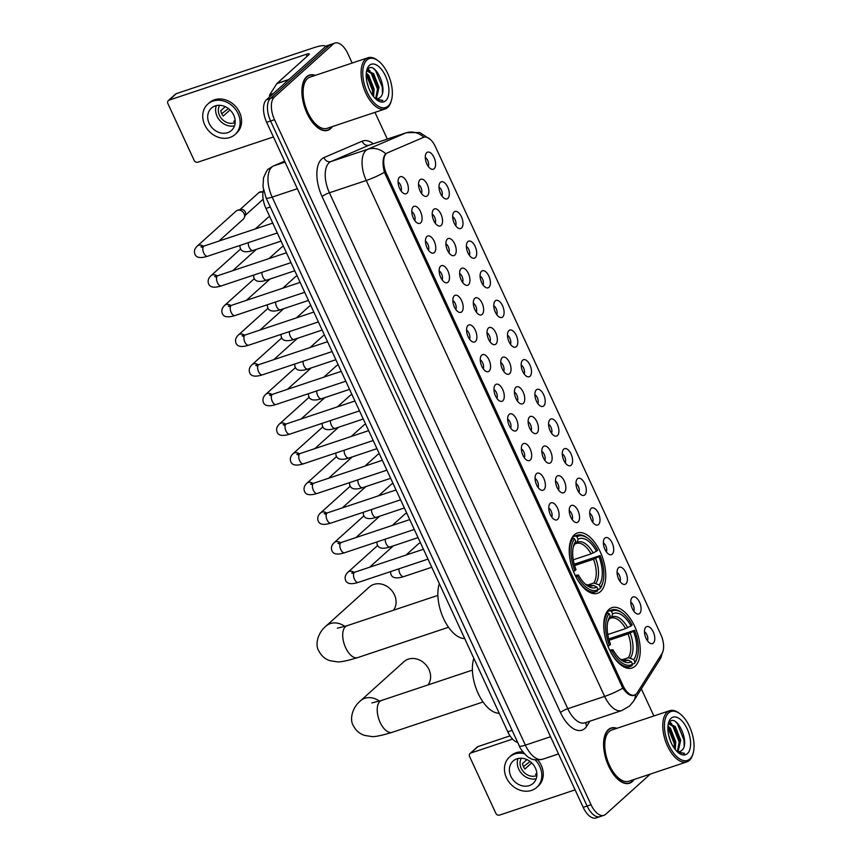 <?xml version="1.0" encoding="UTF-8"?>
<svg xmlns="http://www.w3.org/2000/svg" width="861" height="861" viewBox="0 0 861 861"><rect width="100%" height="100%" fill="white"/><g stroke="black" fill="none" stroke-linecap="round" stroke-linejoin="round"><path stroke-width="1.29" d="M600.591 591.496A31.792 16.047 71.5 0 0 601.527 554.828A31.792 16.047 71.5 0 0 577.408 532.97A31.792 16.047 71.5 0 0 574.373 534.767A31.792 16.047 71.5 0 0 573.448 571.446A31.792 16.047 71.5 0 0 597.556 593.294A31.792 16.047 71.5 0 0 600.591 591.496M635.117 666.21A31.792 16.047 71.5 0 0 636.042 629.531A31.792 16.047 71.5 0 0 611.934 607.683A31.792 16.047 71.5 0 0 608.899 609.48A31.792 16.047 71.5 0 0 607.963 646.159A31.792 16.047 71.5 0 0 632.082 668.007A31.792 16.047 71.5 0 0 635.117 666.21M632.232 597.405A8.997 4.542 -108.5 0 1 639.529 602.194A8.997 4.542 -108.5 0 1 639.648 613.462A8.997 4.542 -108.5 0 1 637.097 613.936A8.997 4.542 -108.5 0 1 631.63 606.876A8.997 4.542 -108.5 0 1 631.759 597.943A8.997 4.542 -108.5 0 1 632.232 597.405M633.771 611.138A5.403 2.723 71.5 0 0 633.61 606.209A5.403 2.723 71.5 0 0 630.779 602.173M618.532 567.754A8.997 4.542 -108.5 0 1 625.829 572.543A8.997 4.542 -108.5 0 1 625.947 583.812A8.997 4.542 -108.5 0 1 623.396 584.285A8.997 4.542 -108.5 0 1 617.929 577.225A8.997 4.542 -108.5 0 1 618.058 568.292A8.997 4.542 -108.5 0 1 618.532 567.754M620.071 581.487A5.403 2.723 71.5 0 0 619.909 576.558A5.403 2.723 71.5 0 0 617.079 572.522M604.831 538.103A8.997 4.542 -108.5 0 1 612.128 542.893A8.997 4.542 -108.5 0 1 612.246 554.161A8.997 4.542 -108.5 0 1 609.696 554.635A8.997 4.542 -108.5 0 1 604.228 547.574A8.997 4.542 -108.5 0 1 604.357 538.642A8.997 4.542 -108.5 0 1 604.831 538.103M606.37 551.847A5.403 2.723 71.5 0 0 606.209 546.918A5.403 2.723 71.5 0 0 603.378 542.871M591.13 508.464A8.997 4.542 -108.5 0 1 598.438 513.253A8.997 4.542 -108.5 0 1 598.546 524.51A8.997 4.542 -108.5 0 1 595.995 524.984A8.997 4.542 -108.5 0 1 590.538 517.924A8.997 4.542 -108.5 0 1 590.657 509.002A8.997 4.542 -108.5 0 1 591.13 508.464M592.669 522.196A5.403 2.723 71.5 0 0 592.508 517.267A5.403 2.723 71.5 0 0 589.677 513.231M577.43 478.813A8.997 4.542 -108.5 0 1 584.737 483.602A8.997 4.542 -108.5 0 1 584.845 494.86A8.997 4.542 -108.5 0 1 582.305 495.333A8.997 4.542 -108.5 0 1 576.838 488.273A8.997 4.542 -108.5 0 1 576.956 479.351A8.997 4.542 -108.5 0 1 577.43 478.813M578.969 492.546A5.403 2.723 71.5 0 0 578.807 487.617A5.403 2.723 71.5 0 0 575.977 483.581M563.729 449.162A8.997 4.542 -108.5 0 1 571.037 453.951A8.997 4.542 -108.5 0 1 571.144 465.22A8.997 4.542 -108.5 0 1 568.604 465.683A8.997 4.542 -108.5 0 1 563.137 458.622A8.997 4.542 -108.5 0 1 563.255 449.7A8.997 4.542 -108.5 0 1 563.729 449.162M565.268 462.895A5.403 2.723 71.5 0 0 565.107 457.966A5.403 2.723 71.5 0 0 562.276 453.93M550.028 419.511A8.997 4.542 -108.5 0 1 557.336 424.301A8.997 4.542 -108.5 0 1 557.454 435.569A8.997 4.542 -108.5 0 1 554.904 436.043A8.997 4.542 -108.5 0 1 549.436 428.982A8.997 4.542 -108.5 0 1 549.566 420.05A8.997 4.542 -108.5 0 1 550.028 419.511M551.578 433.244A5.403 2.723 71.5 0 0 551.406 428.315A5.403 2.723 71.5 0 0 548.575 424.279M536.328 389.861A8.997 4.542 -108.5 0 1 543.635 394.65A8.997 4.542 -108.5 0 1 543.754 405.918A8.997 4.542 -108.5 0 1 541.203 406.392A8.997 4.542 -108.5 0 1 535.736 399.332A8.997 4.542 -108.5 0 1 535.865 390.399A8.997 4.542 -108.5 0 1 536.328 389.861M537.877 403.594A5.403 2.723 71.5 0 0 537.716 398.665A5.403 2.723 71.5 0 0 534.875 394.629M522.627 360.21A8.997 4.542 -108.5 0 1 529.935 364.999A8.997 4.542 -108.5 0 1 530.053 376.268A8.997 4.542 -108.5 0 1 527.502 376.741A8.997 4.542 -108.5 0 1 522.035 369.681A8.997 4.542 -108.5 0 1 522.164 360.748A8.997 4.542 -108.5 0 1 522.627 360.21M524.177 373.954A5.403 2.723 71.5 0 0 524.015 369.025A5.403 2.723 71.5 0 0 521.174 364.978M508.937 330.559A8.997 4.542 -108.5 0 1 516.234 335.36A8.997 4.542 -108.5 0 1 516.352 346.617A8.997 4.542 -108.5 0 1 513.802 347.091A8.997 4.542 -108.5 0 1 508.334 340.03A8.997 4.542 -108.5 0 1 508.464 331.098A8.997 4.542 -108.5 0 1 508.937 330.559M510.476 344.303A5.403 2.723 71.5 0 0 510.315 339.374A5.403 2.723 71.5 0 0 507.484 335.327M495.236 300.92A8.997 4.542 -108.5 0 1 502.533 305.709A8.997 4.542 -108.5 0 1 502.652 316.966A8.997 4.542 -108.5 0 1 500.101 317.44A8.997 4.542 -108.5 0 1 494.634 310.38A8.997 4.542 -108.5 0 1 494.763 301.458A8.997 4.542 -108.5 0 1 495.236 300.92M496.775 314.652A5.403 2.723 71.5 0 0 496.614 309.723A5.403 2.723 71.5 0 0 493.784 305.687M481.536 271.269A8.997 4.542 -108.5 0 1 488.833 276.058A8.997 4.542 -108.5 0 1 488.951 287.326A8.997 4.542 -108.5 0 1 486.4 287.789A8.997 4.542 -108.5 0 1 480.933 280.729A8.997 4.542 -108.5 0 1 481.062 271.807A8.997 4.542 -108.5 0 1 481.536 271.269M483.075 285.002A5.403 2.723 71.5 0 0 482.913 280.073A5.403 2.723 71.5 0 0 480.083 276.037M467.835 241.618A8.997 4.542 -108.5 0 1 475.132 246.407A8.997 4.542 -108.5 0 1 475.25 257.676A8.997 4.542 -108.5 0 1 472.7 258.139A8.997 4.542 -108.5 0 1 467.232 251.078A8.997 4.542 -108.5 0 1 467.362 242.156A8.997 4.542 -108.5 0 1 467.835 241.618M469.374 255.351A5.403 2.723 71.5 0 0 469.213 250.422A5.403 2.723 71.5 0 0 466.382 246.386M454.134 211.967A8.997 4.542 -108.5 0 1 461.431 216.757A8.997 4.542 -108.5 0 1 461.55 228.025A8.997 4.542 -108.5 0 1 458.999 228.499A8.997 4.542 -108.5 0 1 453.532 221.438A8.997 4.542 -108.5 0 1 453.661 212.506A8.997 4.542 -108.5 0 1 454.134 211.967M455.673 225.7A5.403 2.723 71.5 0 0 455.512 220.771A5.403 2.723 71.5 0 0 452.682 216.735M440.434 182.317A8.997 4.542 -108.5 0 1 447.731 187.106A8.997 4.542 -108.5 0 1 447.849 198.374A8.997 4.542 -108.5 0 1 445.298 198.848A8.997 4.542 -108.5 0 1 439.831 191.788A8.997 4.542 -108.5 0 1 439.96 182.855A8.997 4.542 -108.5 0 1 440.434 182.317M441.973 196.05A5.403 2.723 71.5 0 0 441.811 191.12A5.403 2.723 71.5 0 0 438.981 187.085M426.733 152.666A8.997 4.542 -108.5 0 1 434.041 157.455A8.997 4.542 -108.5 0 1 434.148 168.724A8.997 4.542 -108.5 0 1 431.598 169.197A8.997 4.542 -108.5 0 1 426.141 162.137A8.997 4.542 -108.5 0 1 426.26 153.204A8.997 4.542 -108.5 0 1 426.733 152.666M428.272 166.41A5.403 2.723 71.5 0 0 428.111 161.481A5.403 2.723 71.5 0 0 425.28 157.434M645.933 627.056A8.997 4.542 -108.5 0 1 653.23 631.845A8.997 4.542 -108.5 0 1 653.348 643.113A8.997 4.542 -108.5 0 1 650.798 643.576A8.997 4.542 -108.5 0 1 645.33 636.516A8.997 4.542 -108.5 0 1 645.459 627.594A8.997 4.542 -108.5 0 1 645.933 627.056M647.472 640.788A5.403 2.723 71.5 0 0 647.311 635.859A5.403 2.723 71.5 0 0 644.48 631.823M570.671 505.891A8.997 4.542 -108.5 0 1 577.979 510.681A8.997 4.542 -108.5 0 1 578.086 521.949A8.997 4.542 -108.5 0 1 575.546 522.423A8.997 4.542 -108.5 0 1 570.079 515.362A8.997 4.542 -108.5 0 1 570.197 506.429A8.997 4.542 -108.5 0 1 570.671 505.891M572.21 519.635A5.403 2.723 71.5 0 0 572.048 514.695A5.403 2.723 71.5 0 0 569.218 510.659M556.97 476.241A8.997 4.542 -108.5 0 1 564.278 481.041A8.997 4.542 -108.5 0 1 564.385 492.298A8.997 4.542 -108.5 0 1 561.846 492.772A8.997 4.542 -108.5 0 1 556.378 485.712A8.997 4.542 -108.5 0 1 556.497 476.779A8.997 4.542 -108.5 0 1 556.97 476.241M558.52 489.984A5.403 2.723 71.5 0 0 558.348 485.055A5.403 2.723 71.5 0 0 555.517 481.008M543.269 446.601A8.997 4.542 -108.5 0 1 550.577 451.39A8.997 4.542 -108.5 0 1 550.696 462.648A8.997 4.542 -108.5 0 1 548.145 463.121A8.997 4.542 -108.5 0 1 542.678 456.061A8.997 4.542 -108.5 0 1 542.807 447.139A8.997 4.542 -108.5 0 1 543.269 446.601M544.819 460.334A5.403 2.723 71.5 0 0 544.658 455.404A5.403 2.723 71.5 0 0 541.817 451.368M529.569 416.95A8.997 4.542 -108.5 0 1 536.877 421.739A8.997 4.542 -108.5 0 1 536.995 433.008A8.997 4.542 -108.5 0 1 534.444 433.47A8.997 4.542 -108.5 0 1 528.977 426.41A8.997 4.542 -108.5 0 1 529.106 417.488A8.997 4.542 -108.5 0 1 529.569 416.95M531.119 430.683A5.403 2.723 71.5 0 0 530.957 425.754A5.403 2.723 71.5 0 0 528.116 421.718M515.868 387.299A8.997 4.542 -108.5 0 1 523.176 392.089A8.997 4.542 -108.5 0 1 523.294 403.357A8.997 4.542 -108.5 0 1 520.744 403.82A8.997 4.542 -108.5 0 1 515.276 396.76A8.997 4.542 -108.5 0 1 515.405 387.837A8.997 4.542 -108.5 0 1 515.868 387.299M517.418 401.032A5.403 2.723 71.5 0 0 517.257 396.103A5.403 2.723 71.5 0 0 514.415 392.067M502.178 357.649A8.997 4.542 -108.5 0 1 509.475 362.438A8.997 4.542 -108.5 0 1 509.594 373.706A8.997 4.542 -108.5 0 1 507.043 374.18A8.997 4.542 -108.5 0 1 501.576 367.12A8.997 4.542 -108.5 0 1 501.705 358.187A8.997 4.542 -108.5 0 1 502.178 357.649M503.717 371.382A5.403 2.723 71.5 0 0 503.556 366.452A5.403 2.723 71.5 0 0 500.725 362.416M488.478 327.998A8.997 4.542 -108.5 0 1 495.775 332.787A8.997 4.542 -108.5 0 1 495.893 344.056A8.997 4.542 -108.5 0 1 493.342 344.529A8.997 4.542 -108.5 0 1 487.875 337.469A8.997 4.542 -108.5 0 1 488.004 328.536A8.997 4.542 -108.5 0 1 488.478 327.998M490.017 341.731A5.403 2.723 71.5 0 0 489.855 336.802A5.403 2.723 71.5 0 0 487.025 332.766M474.777 298.347A8.997 4.542 -108.5 0 1 482.074 303.137A8.997 4.542 -108.5 0 1 482.192 314.405A8.997 4.542 -108.5 0 1 479.642 314.878A8.997 4.542 -108.5 0 1 474.174 307.818A8.997 4.542 -108.5 0 1 474.303 298.885A8.997 4.542 -108.5 0 1 474.777 298.347M476.316 312.091A5.403 2.723 71.5 0 0 476.155 307.162A5.403 2.723 71.5 0 0 473.324 303.115M461.076 268.707A8.997 4.542 -108.5 0 1 468.373 273.497A8.997 4.542 -108.5 0 1 468.492 284.754A8.997 4.542 -108.5 0 1 465.941 285.228A8.997 4.542 -108.5 0 1 460.474 278.168A8.997 4.542 -108.5 0 1 460.603 269.245A8.997 4.542 -108.5 0 1 461.076 268.707M462.615 282.44A5.403 2.723 71.5 0 0 462.454 277.511A5.403 2.723 71.5 0 0 459.623 273.475M447.376 239.057A8.997 4.542 -108.5 0 1 454.673 243.846A8.997 4.542 -108.5 0 1 454.791 255.104A8.997 4.542 -108.5 0 1 452.24 255.577A8.997 4.542 -108.5 0 1 446.773 248.517A8.997 4.542 -108.5 0 1 446.902 239.595A8.997 4.542 -108.5 0 1 447.376 239.057M448.915 252.79A5.403 2.723 71.5 0 0 448.753 247.86A5.403 2.723 71.5 0 0 445.923 243.824M433.675 209.406A8.997 4.542 -108.5 0 1 440.983 214.195A8.997 4.542 -108.5 0 1 441.09 225.464A8.997 4.542 -108.5 0 1 438.54 225.926A8.997 4.542 -108.5 0 1 433.072 218.866A8.997 4.542 -108.5 0 1 433.201 209.944A8.997 4.542 -108.5 0 1 433.675 209.406M435.214 223.139A5.403 2.723 71.5 0 0 435.053 218.21A5.403 2.723 71.5 0 0 432.222 214.174M419.974 179.755A8.997 4.542 -108.5 0 1 427.282 184.545A8.997 4.542 -108.5 0 1 427.39 195.813A8.997 4.542 -108.5 0 1 424.839 196.286A8.997 4.542 -108.5 0 1 419.382 189.226A8.997 4.542 -108.5 0 1 419.501 180.293A8.997 4.542 -108.5 0 1 419.974 179.755M421.513 193.488A5.403 2.723 71.5 0 0 421.352 188.559A5.403 2.723 71.5 0 0 418.521 184.523M550.211 503.33A8.997 4.542 -108.5 0 1 557.519 508.119A8.997 4.542 -108.5 0 1 557.637 519.387A8.997 4.542 -108.5 0 1 555.087 519.861A8.997 4.542 -108.5 0 1 549.619 512.801A8.997 4.542 -108.5 0 1 549.738 503.868A8.997 4.542 -108.5 0 1 550.211 503.33M551.761 517.063A5.403 2.723 71.5 0 0 551.589 512.134A5.403 2.723 71.5 0 0 548.758 508.098M536.511 473.679A8.997 4.542 -108.5 0 1 543.818 478.468A8.997 4.542 -108.5 0 1 543.937 489.737A8.997 4.542 -108.5 0 1 541.386 490.21A8.997 4.542 -108.5 0 1 535.919 483.15A8.997 4.542 -108.5 0 1 536.048 474.217A8.997 4.542 -108.5 0 1 536.511 473.679M538.06 487.412A5.403 2.723 71.5 0 0 537.899 482.483A5.403 2.723 71.5 0 0 535.058 478.447M522.81 444.028A8.997 4.542 -108.5 0 1 530.118 448.818A8.997 4.542 -108.5 0 1 530.236 460.086A8.997 4.542 -108.5 0 1 527.685 460.56A8.997 4.542 -108.5 0 1 522.218 453.499A8.997 4.542 -108.5 0 1 522.347 444.567A8.997 4.542 -108.5 0 1 522.81 444.028M524.36 457.772A5.403 2.723 71.5 0 0 524.198 452.843A5.403 2.723 71.5 0 0 521.357 448.796M509.109 414.389A8.997 4.542 -108.5 0 1 516.417 419.178A8.997 4.542 -108.5 0 1 516.535 430.435A8.997 4.542 -108.5 0 1 513.985 430.909A8.997 4.542 -108.5 0 1 508.517 423.849A8.997 4.542 -108.5 0 1 508.647 414.927A8.997 4.542 -108.5 0 1 509.109 414.389M510.659 428.121A5.403 2.723 71.5 0 0 510.498 423.192A5.403 2.723 71.5 0 0 507.656 419.156M495.419 384.738A8.997 4.542 -108.5 0 1 502.716 389.527A8.997 4.542 -108.5 0 1 502.835 400.785A8.997 4.542 -108.5 0 1 500.284 401.258A8.997 4.542 -108.5 0 1 494.817 394.198A8.997 4.542 -108.5 0 1 494.946 385.276A8.997 4.542 -108.5 0 1 495.419 384.738M496.958 398.471A5.403 2.723 71.5 0 0 496.797 393.542A5.403 2.723 71.5 0 0 493.966 389.506M481.719 355.087A8.997 4.542 -108.5 0 1 489.016 359.876A8.997 4.542 -108.5 0 1 489.134 371.145A8.997 4.542 -108.5 0 1 486.583 371.608A8.997 4.542 -108.5 0 1 481.116 364.547A8.997 4.542 -108.5 0 1 481.245 355.625A8.997 4.542 -108.5 0 1 481.719 355.087M483.258 368.82A5.403 2.723 71.5 0 0 483.096 363.891A5.403 2.723 71.5 0 0 480.266 359.855M468.018 325.436A8.997 4.542 -108.5 0 1 475.315 330.226A8.997 4.542 -108.5 0 1 475.433 341.494A8.997 4.542 -108.5 0 1 472.883 341.968A8.997 4.542 -108.5 0 1 467.415 334.907A8.997 4.542 -108.5 0 1 467.545 325.975A8.997 4.542 -108.5 0 1 468.018 325.436M469.557 339.169A5.403 2.723 71.5 0 0 469.396 334.24A5.403 2.723 71.5 0 0 466.565 330.204M454.317 295.786A8.997 4.542 -108.5 0 1 461.614 300.575A8.997 4.542 -108.5 0 1 461.733 311.843A8.997 4.542 -108.5 0 1 459.182 312.317A8.997 4.542 -108.5 0 1 453.715 305.257A8.997 4.542 -108.5 0 1 453.844 296.324A8.997 4.542 -108.5 0 1 454.317 295.786M455.856 309.519A5.403 2.723 71.5 0 0 455.695 304.59A5.403 2.723 71.5 0 0 452.864 300.554M440.617 266.135A8.997 4.542 -108.5 0 1 447.914 270.924A8.997 4.542 -108.5 0 1 448.032 282.193A8.997 4.542 -108.5 0 1 445.481 282.666A8.997 4.542 -108.5 0 1 440.014 275.606A8.997 4.542 -108.5 0 1 440.143 266.673A8.997 4.542 -108.5 0 1 440.617 266.135M442.156 279.879A5.403 2.723 71.5 0 0 441.994 274.939A5.403 2.723 71.5 0 0 439.164 270.903M426.916 236.484A8.997 4.542 -108.5 0 1 434.224 241.284A8.997 4.542 -108.5 0 1 434.331 252.542A8.997 4.542 -108.5 0 1 431.781 253.016A8.997 4.542 -108.5 0 1 426.313 245.955A8.997 4.542 -108.5 0 1 426.443 237.023A8.997 4.542 -108.5 0 1 426.916 236.484M428.455 250.228A5.403 2.723 71.5 0 0 428.294 245.299A5.403 2.723 71.5 0 0 425.463 241.252M413.215 206.844A8.997 4.542 -108.5 0 1 420.523 211.634A8.997 4.542 -108.5 0 1 420.631 222.891A8.997 4.542 -108.5 0 1 418.08 223.365A8.997 4.542 -108.5 0 1 412.623 216.305A8.997 4.542 -108.5 0 1 412.742 207.383A8.997 4.542 -108.5 0 1 413.215 206.844M414.754 220.577A5.403 2.723 71.5 0 0 414.593 215.648A5.403 2.723 71.5 0 0 411.762 211.612M399.515 177.194A8.997 4.542 -108.5 0 1 406.822 181.983A8.997 4.542 -108.5 0 1 406.93 193.251A8.997 4.542 -108.5 0 1 404.39 193.714A8.997 4.542 -108.5 0 1 398.923 186.654A8.997 4.542 -108.5 0 1 399.041 177.732A8.997 4.542 -108.5 0 1 399.515 177.194M401.054 190.927A5.403 2.723 71.5 0 0 400.892 185.998A5.403 2.723 71.5 0 0 398.062 181.962M637.118 692.89A16.198 8.169 -108.5 0 1 636.096 694.127A16.198 8.169 -108.5 0 1 634.557 695.042A16.198 8.169 -108.5 0 1 622.955 685.507L386.546 173.868A16.198 8.169 -108.5 0 1 387.558 152.795L423.526 137.373A16.198 8.169 -108.5 0 1 423.849 137.243A16.198 8.169 -108.5 0 1 435.451 146.779L660.785 634.449A16.198 8.169 -108.5 0 1 662.012 653.499L637.118 692.89M517.719 742.473A17.995 9.084 -108.5 0 1 507.807 731.839L265.963 208.448A17.995 9.084 -108.5 0 1 263.477 189.861M616.928 728.309A29.102 14.68 71.5 0 0 611.062 728.051A29.102 14.68 71.5 0 0 608.297 729.687A29.102 14.68 71.5 0 0 607.435 763.255A29.102 14.68 71.5 0 0 629.499 783.241A29.102 14.68 71.5 0 0 632.275 781.605A29.102 14.68 71.5 0 0 634.03 779.517M315.234 75.381A29.102 14.68 71.5 0 0 309.379 75.133A29.102 14.68 71.5 0 0 306.602 76.769A29.102 14.68 71.5 0 0 305.752 110.326A29.102 14.68 71.5 0 0 327.815 130.323A29.102 14.68 71.5 0 0 330.592 128.687A29.102 14.68 71.5 0 0 332.346 126.599M635.214 694.623L633.825 695.484M634.665 695.075C631.285 696.721 627.325 694.429 622.804 688.187L384.415 172.275C382.424 164.429 382.607 158.564 384.964 154.668L385.782 153.796A20.998 18.113 -113.2 0 0 367.755 149.265L405.994 132.874A24 12.108 -108.5 0 1 406.467 132.691L369.617 144.992A24 12.108 71.5 0 0 369.143 145.175L330.915 161.577A24 12.108 71.5 0 0 329.096 162.751A24 12.108 71.5 0 0 329.408 192.789L567.786 708.711A24 12.108 71.5 0 0 584.974 722.831L621.825 710.529A24 12.108 -108.5 0 1 604.637 696.398A20.998 3.896 -24.8 0 0 622.804 688.187M352.171 63.047L347.833 53.651A17.995 9.084 71.5 0 0 334.94 43.05L331.011 44.363A17.995 9.084 71.5 0 0 329.3 45.375L270.354 98.477A17.995 9.084 71.5 0 0 270.591 121.014L587.116 806.047A17.995 9.084 71.5 0 0 600.009 816.637A17.995 9.084 71.5 0 0 601.721 815.625M334.94 43.05A17.995 9.084 71.5 0 0 333.229 44.062L274.282 97.164A17.995 9.084 71.5 0 0 274.519 119.701L591.044 804.734A17.995 9.084 71.5 0 0 603.938 815.324A17.995 9.084 71.5 0 0 605.649 814.312L650.303 774.082M653.865 715.965L641.337 688.854M387.31 139.084L374.965 112.361M583.188 807.349A17.995 9.084 71.5 0 0 596.081 817.95L600.009 816.637A17.995 9.084 71.5 0 1 587.116 806.047L270.591 121.014A17.995 9.084 71.5 0 1 270.354 98.477L329.3 45.375A17.995 9.084 71.5 0 1 331.011 44.363L327.083 45.676A17.995 9.084 71.5 0 0 325.361 46.688L266.426 99.79A17.995 9.084 71.5 0 0 266.662 122.327L583.188 807.349L591.044 804.734M470.827 753.031A3.003 2.529 -132 0 0 470.052 753.483L477.242 747.004A3.003 2.529 48 0 1 478.006 746.562L470.827 753.031L512.564 739.093M510.024 735.864L478.006 746.562M470.052 753.483A3.003 2.529 -132 0 0 469.6 756.528L495.818 813.258A3.003 2.529 -132 0 0 499.509 815.109L575.105 789.86M510.853 776.31A15.003 12.646 -132 0 0 533.174 783.349A15.003 12.646 -132 0 0 535.413 768.109A15.003 12.646 -132 0 0 513.091 761.059A15.003 12.646 -132 0 0 510.853 776.31M517.978 758.541A15.003 12.646 -132 0 0 518.752 769.185A15.003 12.646 -132 0 0 536.188 778.753M526.932 759.596L522.444 763.642A12 10.117 48 0 0 523.37 766.419A12 10.117 48 0 0 524.919 768.991L531.7 762.878M536.812 773.167L535.52 774.33A12 10.117 48 0 0 536.877 774.168M521.335 758.218A12 10.117 -132 0 0 521.206 768.367A12 10.117 -132 0 0 536.855 775.449M524.457 753.719A20.395 17.198 -132 0 0 509.475 757.056A20.395 17.198 -132 0 0 506.429 777.784A20.395 17.198 -132 0 0 536.78 787.363L538.222 786.071A20.395 17.198 -132 0 0 541.268 765.332A20.395 17.198 -132 0 0 537.91 760.048M522.95 751.944A20.395 17.198 -132 0 0 510.917 755.754L509.475 757.056M536.78 787.363A20.395 17.198 -132 0 0 539.836 766.624A20.395 17.198 -132 0 0 535.079 759.811M530.075 761.49L523.456 766.613M668.61 712.94A25.798 13.012 71.5 0 0 668.943 745.239A25.798 13.012 71.5 0 0 689.876 758.971A25.798 13.012 71.5 0 0 693.094 753.397A25.798 13.012 71.5 0 0 679.824 713.694A25.798 13.012 71.5 0 0 668.61 712.94M679.824 713.694L678.866 712.983A27.003 13.625 71.5 0 0 669.707 710.68A27.003 13.625 71.5 0 0 667.135 712.198A27.003 13.625 71.5 0 0 666.339 743.334A27.003 13.625 71.5 0 0 686.809 761.888A27.003 13.625 71.5 0 0 689.392 760.371A27.003 13.625 71.5 0 0 692.75 754.537L693.094 753.397M669.707 710.68L611.73 730.042A27.003 13.625 71.5 0 0 609.157 731.559A27.003 13.625 71.5 0 0 608.361 762.706A27.003 13.625 71.5 0 0 628.842 781.25L686.809 761.888M616.53 728.438A28.8 14.529 71.5 0 0 611.159 728.331A28.8 14.529 71.5 0 0 608.415 729.956A28.8 14.529 71.5 0 0 607.575 763.169A28.8 14.529 71.5 0 0 629.413 782.961A28.8 14.529 71.5 0 0 632.157 781.336A28.8 14.529 71.5 0 0 633.631 779.657M668.696 735.251L670.493 741.117M667.985 725.963L670.428 728.234L675.788 741.891L675.272 749.554M667.899 727.287L669.191 728.643L674.561 742.3L674.411 748.424M668.276 723.972L669.148 723.509L675.336 726.598L680.696 740.245L678.059 751.642M668.556 723.789L674.109 727.007L679.469 740.664L677.349 751.481M676.789 751.276A15.003 7.566 71.5 0 0 680.039 751.502A15.003 7.566 71.5 0 0 681.471 750.652L679.964 751.524M687.401 753.612A19.803 9.988 71.5 0 0 687.153 728.837A19.803 9.988 71.5 0 0 671.085 718.289A19.803 9.988 71.5 0 0 668.631 722.508A19.803 9.988 71.5 0 0 678.845 753.084A19.803 9.988 71.5 0 0 687.401 753.612M681.471 750.652C690.888 744.173 677.23 713.898 669.89 721.69M678.21 752.579L684.56 753.332L677.629 752.083M684.56 753.332L683.752 753.687M675.562 721.83L677.327 723.627L684.032 740.169L684.14 745.981M669.191 722.401L670.536 723.38M672.506 725.371L679.114 741.816L679.275 747.025M667.899 727.384L674.206 743.452L674.378 748.381M669.524 722.024L671.741 723.703M428.003 684.936A16.8 14.163 -132 0 0 428.972 669.535A16.8 14.163 -132 0 0 403.981 661.646L360.511 700.8A16.8 14.163 48 0 1 379.367 701.155M607.037 611.687L610.018 610.686L611.493 611.428A28.553 14.411 71.5 0 1 622.654 613.193A28.553 14.411 71.5 0 1 632.114 624.957L631.005 625.947A25.798 13.012 71.5 0 0 612.645 613.915L611.547 617.1L609.319 618.758M607.791 634.525L625.592 628.584L631.005 625.947M608.749 638.948L634.579 630.306A28.553 14.411 71.5 0 1 637.334 657.158A28.553 14.411 71.5 0 1 634.912 662.098L633.761 659.623A25.798 13.012 71.5 0 0 633.47 631.307L628.056 633.933L609.125 640.261M621.696 659.924L628.304 657.707L633.761 659.623M473.862 658.374A32.998 16.65 71.5 0 0 478.135 693.374A32.998 16.65 71.5 0 0 499.208 713.231M607.963 646.148L609.427 645.384A28.553 14.411 71.5 0 1 609.104 613.592L607.618 612.838A29.758 15.014 71.5 0 0 605.767 639.551M607.618 612.838L606.079 613.355M622.654 613.193L621.696 612.494A29.758 15.014 71.5 0 0 611.59 609.954A29.758 15.014 71.5 0 0 610.018 610.686M634.912 662.098L634.428 663.508A29.758 15.014 71.5 0 0 636.989 658.299L637.334 657.158M634.428 663.508L632.469 664.154M609.104 613.592L610.245 616.067A25.798 13.012 71.5 0 0 608.157 620.394A25.798 13.012 71.5 0 0 610.535 644.394L609.427 645.384M612.645 613.915L611.493 611.428M633.47 631.307L634.579 630.306M609.147 619.263A23.075 11.645 71.5 0 0 607.801 621.782L610.245 616.067M625.592 628.584A22.203 11.204 71.5 0 0 611.009 618.112L610.169 618.467M610.438 651.497A29.758 15.014 71.5 0 0 630.446 666.403A29.758 15.014 71.5 0 0 632.028 665.661L632.512 664.261A28.553 14.411 71.5 0 1 611.902 650.744L610.395 651.519M611.902 650.744L613.01 649.743A25.798 13.012 71.5 0 0 621.427 660.107A25.798 13.012 71.5 0 0 631.371 661.786L632.512 664.261M609.663 650.033L613.01 649.743M631.371 661.786L628.013 660.075L624.376 660.376M393.477 610.223A16.8 14.163 -132 0 0 394.456 594.822A16.8 14.163 -132 0 0 369.455 586.933L325.996 626.087A16.8 14.163 48 0 1 344.852 626.442M572.511 536.973L575.492 535.972L576.978 536.726A28.553 14.411 71.5 0 1 588.128 538.491A28.553 14.411 71.5 0 1 597.588 550.244L596.479 551.244A25.798 13.012 71.5 0 0 578.118 539.201L577.021 542.387L574.804 544.044M573.265 559.811L591.066 553.871L596.479 551.244M574.233 564.235L600.063 555.593A28.553 14.411 71.5 0 1 602.808 582.445A28.553 14.411 71.5 0 1 600.386 587.385L599.245 584.91A25.798 13.012 71.5 0 0 598.955 556.593L593.541 559.22L574.599 565.548M587.17 585.211L593.778 583.005L599.245 584.91M439.336 583.672A32.998 16.65 71.5 0 0 443.619 618.661A32.998 16.65 71.5 0 0 464.682 638.528M573.437 571.435L574.911 570.682A28.553 14.411 71.5 0 1 574.578 538.878L573.103 538.136A29.758 15.014 71.5 0 0 571.241 564.838M573.103 538.136L571.564 538.642M588.128 538.491L587.17 537.781A29.758 15.014 71.5 0 0 577.074 535.241A29.758 15.014 71.5 0 0 575.492 535.972M600.386 587.385L599.902 588.795A29.758 15.014 71.5 0 0 602.474 583.586L602.808 582.445M599.902 588.795L597.943 589.451M574.578 538.878L575.729 541.354A25.798 13.012 71.5 0 0 573.641 545.691A25.798 13.012 71.5 0 0 576.02 569.681L574.911 570.682M578.118 539.201L576.978 536.726M598.955 556.593L600.063 555.593M573.275 547.101L575.729 541.354M591.066 553.871A22.203 11.204 71.5 0 0 576.483 543.409L575.654 543.765M575.912 576.795A29.758 15.014 71.5 0 0 595.93 591.69A29.758 15.014 71.5 0 0 597.502 590.947L597.997 589.548A28.553 14.411 71.5 0 1 577.376 576.031L575.869 576.805M577.376 576.031L578.484 575.03A25.798 13.012 71.5 0 0 586.901 585.405A25.798 13.012 71.5 0 0 596.845 587.073L597.997 589.548M575.137 575.331L578.484 575.03M596.845 587.073L593.487 585.372L589.86 585.674M277.296 232.976L207.619 256.244C200.236 258.558 195.953 257.74 194.769 253.758C193.908 251.003 194.737 248.442 197.266 246.074L236.054 211.128A5.403 4.553 48 0 1 237.442 210.332A5.403 4.553 48 0 1 237.668 210.256A5.403 4.553 48 0 1 244.094 213.668A5.403 4.553 48 0 1 244.32 217.639A5.403 4.553 48 0 1 243.286 219.157L218.952 241.08M240.456 209.503A3.896 3.293 48 0 1 240.617 209.46A3.896 3.293 48 0 1 245.256 211.914A3.896 3.293 48 0 1 245.428 214.787L244.32 217.639M406.005 555.076L418.564 543.754A5.403 4.553 48 0 1 419.953 542.957A5.403 4.553 48 0 1 420.179 542.882A5.403 4.553 48 0 1 420.459 542.817L420.179 542.882M392.304 525.425L404.864 514.114A5.403 4.553 48 0 1 406.252 513.307A5.403 4.553 48 0 1 406.478 513.231A5.403 4.553 48 0 1 406.769 513.167L406.478 513.231M378.603 495.775L391.163 484.463A5.403 4.553 48 0 1 392.551 483.656A5.403 4.553 48 0 1 392.777 483.591A5.403 4.553 48 0 1 393.068 483.516L392.777 483.591M364.903 466.124L377.462 454.812A5.403 4.553 48 0 1 378.851 454.005A5.403 4.553 48 0 1 379.077 453.941A5.403 4.553 48 0 1 379.367 453.865L379.077 453.941M351.202 436.473L363.762 425.162A5.403 4.553 48 0 1 365.15 424.355A5.403 4.553 48 0 1 365.376 424.29A5.403 4.553 48 0 1 365.667 424.225L365.376 424.29M337.501 406.833L350.061 395.511A5.403 4.553 48 0 1 351.449 394.704A5.403 4.553 48 0 1 351.675 394.639A5.403 4.553 48 0 1 351.966 394.575M323.801 377.183L336.36 365.86A5.403 4.553 48 0 1 337.749 365.064A5.403 4.553 48 0 1 337.975 364.989A5.403 4.553 48 0 1 338.265 364.924L337.975 364.989M310.1 347.532L322.66 336.22A5.403 4.553 48 0 1 324.048 335.413A5.403 4.553 48 0 1 324.274 335.338A5.403 4.553 48 0 1 324.565 335.273L324.274 335.338M296.399 317.881L308.959 306.57A5.403 4.553 48 0 1 310.347 305.763A5.403 4.553 48 0 1 310.573 305.687A5.403 4.553 48 0 1 310.864 305.623L310.573 305.687M282.699 288.231L295.258 276.919A5.403 4.553 48 0 1 296.647 276.112A5.403 4.553 48 0 1 296.884 276.047A5.403 4.553 48 0 1 297.163 275.972L296.884 276.047M268.998 258.58L281.558 247.268A5.403 4.553 48 0 1 282.946 246.461A5.403 4.553 48 0 1 283.183 246.397A5.403 4.553 48 0 1 283.463 246.332M255.308 228.94L267.868 217.618A5.403 4.553 48 0 1 269.256 216.811A5.403 4.553 48 0 1 269.482 216.746A5.403 4.553 48 0 1 269.762 216.681M325.598 46.419L325.619 46.472A24 4.445 -24.8 0 0 325.598 46.419A24 4.445 -24.8 0 0 313.393 47.85L176.322 93.634L169.133 100.113L306.204 54.329A5.995 1.109 155.2 0 1 309.26 53.963A5.995 1.109 155.2 0 1 308.722 54.846L276.962 83.463L289.027 79.427M169.133 100.113A3.003 2.529 -132 0 0 168.358 100.565L175.547 94.086A3.003 2.529 48 0 1 176.322 93.634M168.358 100.565A3.003 2.529 -132 0 0 167.906 103.611L194.123 160.34A3.003 2.529 -132 0 0 197.815 162.191L273.411 136.942M269.633 96.906A3.003 1.518 -108.5 0 1 269.827 94.678L276.779 83.689A3.003 1.518 -108.5 0 1 276.962 83.463M209.158 123.392A15.003 12.646 -132 0 0 231.48 130.431A15.003 12.646 -132 0 0 233.718 115.18A15.003 12.646 -132 0 0 211.397 108.142A15.003 12.646 -132 0 0 209.158 123.392M216.283 105.612A15.003 12.646 -132 0 0 217.058 116.267A15.003 12.646 -132 0 0 234.504 125.835M225.238 106.678L220.75 110.725A12 10.117 48 0 0 221.675 113.501A12 10.117 48 0 0 223.225 116.074L230.005 109.96M235.118 120.249L233.837 121.401A12 10.117 48 0 0 235.182 121.25M219.641 105.3A12 10.117 -132 0 0 219.523 115.449A12 10.117 -132 0 0 235.161 122.52M235.096 134.445L236.527 133.143A20.395 17.198 -132 0 0 239.584 112.414A20.395 17.198 -132 0 0 209.223 102.836L207.781 104.127A20.395 17.198 -132 0 0 204.735 124.867A20.395 17.198 -132 0 0 235.096 134.445A20.395 17.198 -132 0 0 238.142 113.706A20.395 17.198 -132 0 0 207.781 104.127M228.38 108.561L221.761 113.695M366.915 60.022A25.798 13.012 71.5 0 0 367.249 92.321A25.798 13.012 71.5 0 0 388.182 106.043A25.798 13.012 71.5 0 0 391.4 100.479A25.798 13.012 71.5 0 0 378.13 60.765A25.798 13.012 71.5 0 0 366.915 60.022M378.13 60.765L377.183 60.066A27.003 13.625 71.5 0 0 368.013 57.752A27.003 13.625 71.5 0 0 365.441 59.28A27.003 13.625 71.5 0 0 364.644 90.416A27.003 13.625 71.5 0 0 385.125 108.97A27.003 13.625 71.5 0 0 387.698 107.442A27.003 13.625 71.5 0 0 391.055 101.62L391.4 100.479M368.013 57.752L310.035 77.124A27.003 13.625 71.5 0 0 307.463 78.642A27.003 13.625 71.5 0 0 306.677 109.777A27.003 13.625 71.5 0 0 327.148 128.332L385.125 108.97M314.835 75.52A28.8 14.529 71.5 0 0 309.476 75.413A28.8 14.529 71.5 0 0 306.72 77.038A28.8 14.529 71.5 0 0 305.881 110.251A28.8 14.529 71.5 0 0 327.718 130.043A28.8 14.529 71.5 0 0 330.463 128.418A28.8 14.529 71.5 0 0 331.948 126.728M367.001 82.322L368.809 88.199M366.291 73.045L368.734 75.316L374.094 88.974L373.577 96.636M366.205 74.358L367.507 75.725L372.867 89.383L372.716 95.506M366.582 71.054L367.453 70.591L373.642 73.68L379.012 87.327L376.365 98.724M366.861 70.86L372.415 74.089L377.785 87.736L375.665 98.563M375.095 98.358A15.003 7.566 71.5 0 0 378.345 98.584A15.003 7.566 71.5 0 0 379.776 97.734L378.27 98.606M385.717 100.694A19.803 9.988 71.5 0 0 385.459 75.908A19.803 9.988 71.5 0 0 369.391 65.371A19.803 9.988 71.5 0 0 366.947 69.58A19.803 9.988 71.5 0 0 377.15 100.156A19.803 9.988 71.5 0 0 385.717 100.694M379.776 97.734C389.194 91.255 375.547 60.98 368.196 68.762M376.515 99.661L382.865 100.403L375.934 99.166M382.865 100.403L382.058 100.769M373.868 68.912L375.633 70.699L382.338 87.252L382.445 93.063M367.507 69.472L368.842 70.462M370.811 72.453L377.419 88.898L377.592 94.107M366.205 74.466L372.512 90.534L372.695 95.463M367.83 69.106L370.047 70.774M386.546 173.868L385.158 174.331M622.955 685.507L621.567 685.969M512.134 730.386L507.807 731.839M270.3 206.995L265.963 208.448M589.871 721.195L586.718 726.189A29.995 15.132 -108.5 0 1 560.479 712.51L322.1 196.588A5.995 1.109 155.2 0 1 329.408 192.789L366.248 180.487A24 12.108 -108.5 0 1 365.947 150.449A24 12.108 -108.5 0 1 367.755 149.265L330.915 161.577A5.995 5.177 66.8 0 1 323.984 157.574L362.212 141.172A29.995 15.132 -108.5 0 1 373.319 143.765M322.1 196.588A29.995 15.132 -108.5 0 1 321.713 159.037A29.995 15.132 -108.5 0 1 323.984 157.574M621.825 710.529L629.509 706.042L633.405 701.424A20.998 16.757 -147.7 0 0 635.515 694.579M384.415 172.275A20.998 3.896 155.2 0 1 366.248 180.487L604.637 696.398L567.786 708.711A5.995 1.109 155.2 0 0 560.479 712.51M423.849 137.243A20.998 18.113 -113.2 0 0 405.994 132.874L369.143 145.175A5.995 5.177 66.8 0 1 362.212 141.172M663.099 650.916L659.86 659.548A20.998 16.757 -147.7 0 0 661.894 653.682M274.519 119.701L266.662 122.327M274.282 97.164L266.426 99.79M333.229 44.062L325.361 46.688M586.718 726.189A5.995 4.789 32.3 0 1 586.083 722.465M284.625 161.201L273.669 165.904A24 12.108 71.5 0 0 271.85 167.077A24 12.108 71.5 0 0 272.162 197.115L525.382 745.142A24 12.108 71.5 0 0 542.57 759.273C535.994 760.274 531.775 759.843 529.913 758.003C527.19 757.766 518.979 747.23 519.28 745.852L266.06 197.836A12 2.228 155.2 0 0 272.162 197.115L297.336 188.71M550.556 736.736L525.382 745.142A12 2.228 155.2 0 1 519.28 745.852M285.034 162.105L273.669 165.904A12 10.354 -113.2 0 0 272.98 166.162L284.604 161.168M483.043 701.973L392.185 732.324A16.8 8.47 -108.5 0 1 380.153 722.433A16.8 8.47 -108.5 0 1 379.938 701.403A16.8 8.47 -108.5 0 1 381.541 700.456L371.877 702.91M628.304 657.707A22.203 11.204 71.5 0 0 628.056 633.933M627.68 627.68A23.075 11.645 71.5 0 0 611.547 617.1M630.403 657.922A23.075 11.645 71.5 0 0 630.155 633.029M625.904 659.87A22.203 11.204 71.5 0 1 625.075 660.226L620.286 659.203A23.075 11.645 71.5 0 0 628.013 660.075M448.527 627.26L357.659 657.61A16.8 8.47 -108.5 0 1 345.638 647.72A16.8 8.47 -108.5 0 1 345.422 626.69A16.8 8.47 -108.5 0 1 347.015 625.743L337.361 628.196M593.778 583.005A22.203 11.204 71.5 0 0 593.541 559.22M574.631 544.55A23.075 11.645 71.5 0 0 573.286 547.069M593.154 552.966A23.075 11.645 71.5 0 0 577.021 542.387M595.887 583.209A23.075 11.645 71.5 0 0 595.629 558.326M585.792 584.511A23.075 11.645 71.5 0 0 593.487 585.372M585.76 584.49L590.549 585.512A22.203 11.204 71.5 0 0 591.389 585.157M427.992 559.112L358.327 582.38A5.403 2.723 -108.5 0 1 354.323 578.904A5.403 2.723 -108.5 0 1 354.388 572.447A5.403 2.723 -108.5 0 1 354.904 572.145L351.622 572.974L353.688 573.684M358.327 582.38C350.933 584.705 346.649 583.876 345.465 579.905C344.604 577.139 345.433 574.578 347.962 572.221A5.403 4.553 48 0 1 354.108 572.393M414.292 529.461L344.626 552.74A5.403 2.723 -108.5 0 1 340.622 549.253A5.403 2.723 -108.5 0 1 340.687 542.796A5.403 2.723 -108.5 0 1 341.204 542.495L337.921 543.323L339.987 544.044M344.626 552.74C337.232 555.054 332.949 554.226 331.765 550.254C330.904 547.499 331.733 544.938 334.262 542.57A5.403 4.553 48 0 1 340.407 542.742M400.591 499.81L330.925 523.09A5.403 2.723 -108.5 0 1 326.922 519.603A5.403 2.723 -108.5 0 1 326.986 513.145A5.403 2.723 -108.5 0 1 327.503 512.844L324.22 513.673L326.287 514.394M330.925 523.09C323.532 525.404 319.248 524.575 318.064 520.604C317.203 517.848 318.043 515.287 320.561 512.919A5.403 4.553 48 0 1 326.706 513.102M386.89 470.171L317.225 493.439A5.403 2.723 -108.5 0 1 313.221 489.952A5.403 2.723 -108.5 0 1 313.286 483.505A5.403 2.723 -108.5 0 1 313.802 483.193L310.53 484.022L312.597 484.743M317.225 493.439C309.831 495.753 305.547 494.924 304.363 490.953C303.502 488.198 304.342 485.636 306.86 483.269A5.403 4.553 48 0 1 313.017 483.451M373.19 440.52L303.524 463.788A5.403 2.723 -108.5 0 1 299.52 460.301A5.403 2.723 -108.5 0 1 299.585 453.855A5.403 2.723 -108.5 0 1 300.102 453.543L296.83 454.371L298.896 455.092M303.524 463.788C296.13 466.102 291.847 465.274 290.663 461.302C289.802 458.547 290.641 455.986 293.16 453.618A5.403 4.553 48 0 1 299.316 453.801M359.5 410.869L289.823 434.138A5.403 2.723 -108.5 0 1 285.82 430.651A5.403 2.723 -108.5 0 1 285.884 424.204A5.403 2.723 -108.5 0 1 286.401 423.892L283.129 424.721L285.195 425.442M289.823 434.138C282.43 436.452 278.146 435.634 276.962 431.662C276.101 428.896 276.941 426.335 279.459 423.967A5.403 4.553 48 0 1 285.615 424.15M345.799 381.219L276.123 404.487A5.403 2.723 -108.5 0 1 272.119 401.011A5.403 2.723 -108.5 0 1 272.184 394.553A5.403 2.723 -108.5 0 1 272.7 394.252L269.428 395.081L271.495 395.791M276.123 404.487C268.74 406.812 264.445 405.983 263.262 402.012C262.411 399.246 263.24 396.684 265.769 394.327A5.403 4.553 48 0 1 271.915 394.499M332.098 351.568L262.422 374.847A5.403 2.723 -108.5 0 1 258.418 371.36A5.403 2.723 -108.5 0 1 258.483 364.903A5.403 2.723 -108.5 0 1 259 364.601L255.728 365.43L257.794 366.151M262.422 374.847C255.039 377.161 250.745 376.332 249.561 372.361C248.711 369.606 249.539 367.044 252.069 364.677A5.403 4.553 48 0 1 258.214 364.849M318.398 321.917L248.721 345.196A5.403 2.723 -108.5 0 1 244.718 341.709A5.403 2.723 -108.5 0 1 244.782 335.252A5.403 2.723 -108.5 0 1 245.299 334.951L242.027 335.779L244.094 336.5M248.721 345.196C241.338 347.51 237.044 346.682 235.871 342.71C235.01 339.955 235.839 337.394 238.368 335.026A5.403 4.553 48 0 1 244.513 335.198M304.697 292.277L235.021 315.546A5.403 2.723 -108.5 0 1 231.017 312.059A5.403 2.723 -108.5 0 1 231.092 305.601A5.403 2.723 -108.5 0 1 231.598 305.3L228.326 306.129L230.393 306.85M235.021 315.546C227.638 317.86 223.354 317.031 222.17 313.06C221.309 310.304 222.138 307.743 224.667 305.375A5.403 4.553 48 0 1 230.813 305.558M290.996 262.627L221.32 285.895A5.403 2.723 -108.5 0 1 217.327 282.408A5.403 2.723 -108.5 0 1 217.392 275.961A5.403 2.723 -108.5 0 1 217.908 275.649L214.626 276.478L216.692 277.199M221.32 285.895C213.937 288.209 209.654 287.38 208.47 283.409C207.609 280.654 208.437 278.092 210.967 275.724A5.403 4.553 48 0 1 217.112 275.907M207.619 256.244A5.403 2.723 -108.5 0 1 203.626 252.757A5.403 2.723 -108.5 0 1 203.691 246.311A5.403 2.723 -108.5 0 1 204.208 245.998L200.925 246.827L202.992 247.548M197.266 246.074A5.403 4.553 48 0 1 203.411 246.257M239.95 209.632L258.957 192.52A3.896 3.293 48 0 1 262.971 192.358M431.759 567.259L403.744 576.612A5.403 2.723 -108.5 0 1 399.741 573.125A5.403 2.723 -108.5 0 1 398.955 568.809M418.059 537.608L390.044 546.961A5.403 2.723 -108.5 0 1 386.04 543.474A5.403 2.723 -108.5 0 1 385.254 539.169M404.358 507.958L376.343 517.31A5.403 2.723 -108.5 0 1 372.339 513.834A5.403 2.723 -108.5 0 1 371.554 509.518M390.657 478.307L362.642 487.67A5.403 2.723 -108.5 0 1 358.639 484.183A5.403 2.723 -108.5 0 1 357.853 479.868M376.957 448.656L348.942 458.02A5.403 2.723 -108.5 0 1 344.938 454.533A5.403 2.723 -108.5 0 1 344.152 450.217M363.256 419.006L335.241 428.369A5.403 2.723 -108.5 0 1 331.237 424.882A5.403 2.723 -108.5 0 1 330.452 420.566M349.555 389.366L321.54 398.718A5.403 2.723 -108.5 0 1 317.537 395.231A5.403 2.723 -108.5 0 1 316.751 390.916M335.855 359.715L307.84 369.068A5.403 2.723 -108.5 0 1 303.836 365.581A5.403 2.723 -108.5 0 1 303.05 361.276M322.154 330.064L294.139 339.417A5.403 2.723 -108.5 0 1 290.135 335.941A5.403 2.723 -108.5 0 1 289.361 331.625M308.453 300.414L280.438 309.766A5.403 2.723 -108.5 0 1 276.435 306.29A5.403 2.723 -108.5 0 1 275.66 301.974M294.753 270.763L266.738 280.126A5.403 2.723 -108.5 0 1 262.734 276.639A5.403 2.723 -108.5 0 1 261.959 272.324M281.063 241.112L253.037 250.476A5.403 2.723 -108.5 0 1 249.044 246.989A5.403 2.723 -108.5 0 1 248.259 242.673M306.204 54.329L307.119 56.288M288.736 79.686L276.779 83.689M269.827 94.678L273.443 93.472M634.557 695.042L632.663 695.666M430.532 139.633L419.781 132.519L406.467 132.691M633.405 701.424L659.86 659.548M603.938 815.324L600.009 816.637M266.06 197.836L263.014 186.826L263.509 178.055C265.909 171.996 267.663 168.928 268.772 168.864L272.98 166.162M542.57 759.273L558.509 753.945M627.411 783.628L629.413 782.961M668.351 723.778L669.148 723.509M609.168 728.998L611.159 728.331M392.185 732.324C381.315 735.638 374.395 737.027 371.414 736.499L364.623 735.423C359.575 733.83 355.808 730.548 353.311 725.586C349.663 720.248 351.611 708.097 360.511 700.8M607.22 611.407L611.59 609.954M626.065 667.867L630.446 666.403M472.398 670.106L381.541 700.456M357.659 657.61C346.789 660.925 339.869 662.313 336.888 661.786L330.097 660.721C325.06 659.117 321.293 655.834 318.785 650.873C315.137 645.535 317.096 633.384 325.996 626.087M572.694 536.704L577.074 535.241M591.55 593.154L595.93 591.69M437.883 595.392L347.015 625.743M347.962 572.221L377.667 545.454M423.44 549.253L354.904 572.145M369.649 567.216L393.359 545.852M334.262 542.57L363.966 515.804M409.739 519.603L341.204 542.495M355.948 537.565L379.658 516.202M320.561 512.919L350.266 486.153M396.038 489.952L327.503 512.844M342.248 507.915L365.957 486.562M306.86 483.269L336.565 456.513M382.338 460.301L313.802 483.193M328.547 478.275L352.257 456.911M293.16 453.618L322.864 426.862M368.637 430.651L300.102 453.543M314.846 448.624L338.556 427.26M279.459 423.967L309.164 397.212M354.936 401L286.401 423.892M301.146 418.973L324.855 397.61M265.769 394.327L295.474 367.561M341.236 371.36L272.7 394.252M287.445 389.323L311.155 367.959M252.069 364.677L281.773 337.91M327.535 341.709L259 364.601M273.744 359.672L297.454 338.308M238.368 335.026L268.072 308.26M313.834 312.059L245.299 334.951M260.044 330.021L283.753 308.668M224.667 305.375L254.372 278.609M300.134 282.408L231.598 305.3M246.354 300.371L270.063 279.018M210.967 275.724L240.671 248.969M286.433 252.757L217.908 275.649M232.653 270.731L256.363 249.367M240.617 209.46L237.668 210.256M272.743 223.107L204.208 245.998M263.165 199.225L245.17 215.433M258.957 192.52L263.046 191.809M390.496 571.639L390.883 574.126C392.067 578.097 396.351 578.926 403.744 576.612M376.806 541.989L377.183 544.486C378.366 548.457 382.65 549.275 390.044 546.961M363.105 512.338L363.482 514.835C364.666 518.806 368.949 519.635 376.343 517.31M349.405 482.687L349.781 485.184C350.965 489.156 355.249 489.984 362.642 487.67M335.704 453.037L336.081 455.534C337.264 459.505 341.548 460.334 348.942 458.02M322.003 423.397L322.38 425.883C323.564 429.854 327.847 430.683 335.241 428.369M308.303 393.746L308.679 396.232C309.863 400.204 314.157 401.032 321.54 398.718M294.602 364.095L294.979 366.582C296.162 370.564 300.457 371.382 307.84 369.068M280.901 334.445L281.278 336.942C282.462 340.913 286.756 341.742 294.139 339.417M267.201 304.794L267.588 307.291C268.772 311.262 273.055 312.091 280.438 309.766M253.5 275.143L253.887 277.64C255.071 281.612 259.355 282.44 266.738 280.126M239.799 245.493L240.187 247.99C241.371 251.961 245.654 252.79 253.037 250.476M325.727 130.711L327.718 130.043M366.657 70.86L367.453 70.591M307.474 76.08L309.476 75.413"/></g></svg>
